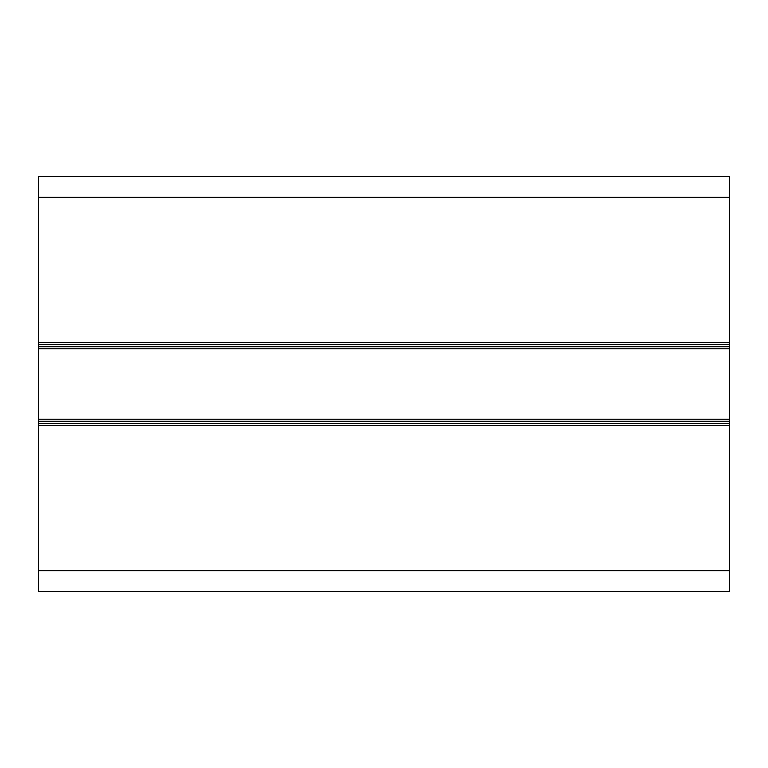 <?xml version="1.0" encoding="UTF-8"?>
<svg xmlns="http://www.w3.org/2000/svg" width="768" height="768" viewBox="0 0 768 768"><rect width="100%" height="100%" fill="white"/><g stroke="black" fill="none" stroke-linecap="round" stroke-linejoin="round"><path stroke-width="1.15" d="M729.6 197.376L729.6 176.64L38.4 176.64L38.4 342.528L729.6 342.528L729.6 197.376L38.4 197.376M729.6 342.528L729.6 425.472L38.4 425.472L38.4 342.528M729.6 570.624L38.4 570.624L38.4 591.36L729.6 591.36L729.6 425.472M38.4 570.624L38.4 425.472M38.4 419.251L729.6 419.251M38.4 348.749L729.6 348.749M38.4 421.325L729.6 421.325M38.4 423.398L729.6 423.398M38.4 344.602L729.6 344.602M38.4 346.675L729.6 346.675"/></g></svg>
